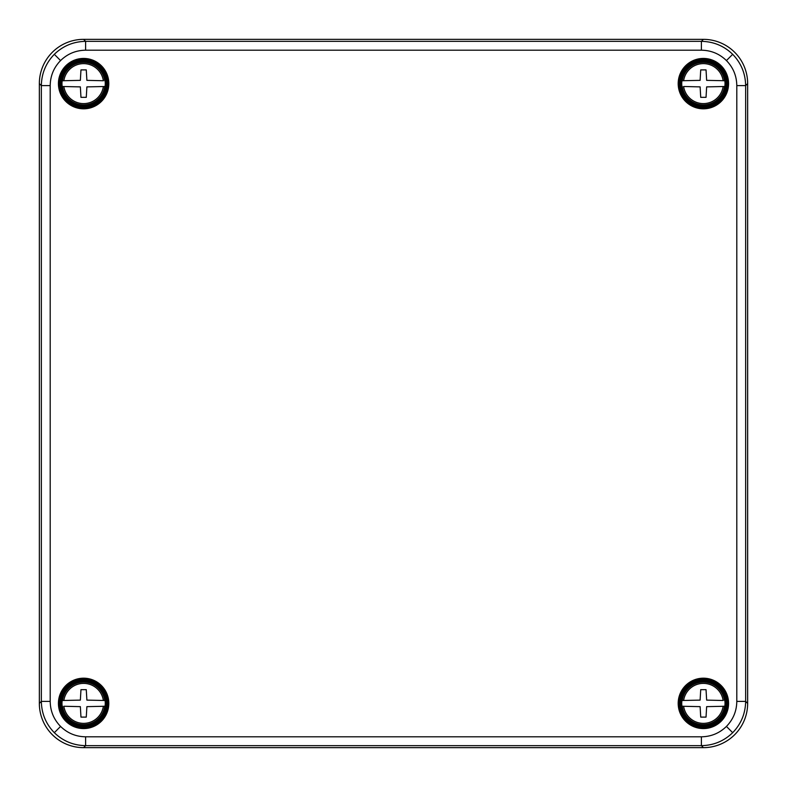 <?xml version="1.0" encoding="UTF-8"?>
<svg xmlns="http://www.w3.org/2000/svg" width="787" height="787" viewBox="0 0 787 787"><rect width="100%" height="100%" fill="white"/><g stroke="black" fill="none" stroke-linecap="round" stroke-linejoin="round"><path stroke-width="1.18" d="M724.837 700.499A21.643 21.643 0 0 1 724.837 706.254L706.647 706.647L706.037 717.105L700.725 717.105L700.115 706.647L681.926 706.254A21.643 21.643 0 0 1 681.926 700.499L700.115 700.115L700.725 689.658L706.037 689.658L706.647 700.115L723.145 700.499A19.97 19.97 0 0 0 683.618 700.499L681.926 700.499M681.247 703.381A22.134 22.134 0 0 0 714.448 722.555A22.134 22.134 0 0 0 714.448 684.208A22.134 22.134 0 0 0 681.247 703.381M681.926 706.254L683.618 706.254A19.97 19.97 0 0 0 723.145 706.254L724.837 706.254M62.163 706.254A21.643 21.643 0 0 1 62.163 700.499L80.353 700.115L80.963 689.658L86.275 689.658L86.885 700.115L105.074 700.499A21.643 21.643 0 0 1 105.074 706.254L86.885 706.647L86.275 717.105L80.963 717.105L80.353 706.647L63.855 706.254A19.97 19.97 0 0 0 103.382 706.254L105.074 706.254M105.753 703.381A22.134 22.134 0 0 0 72.552 684.208A22.134 22.134 0 0 0 72.552 722.555A22.134 22.134 0 0 0 105.753 703.381M105.074 700.499L103.382 700.499A19.97 19.97 0 0 0 63.855 700.499L62.163 700.499M681.926 86.491A21.643 21.643 0 0 1 681.926 80.736L700.115 80.353L700.725 69.895L706.037 69.895L706.647 80.353L724.837 80.736A21.643 21.643 0 0 1 724.837 86.491L706.647 86.885L706.037 97.342L700.725 97.342L700.115 86.885L683.618 86.491A19.97 19.97 0 0 0 723.145 86.491L724.837 86.491M725.516 83.619A22.134 22.134 0 0 0 692.314 64.445A22.134 22.134 0 0 0 692.314 102.792A22.134 22.134 0 0 0 725.516 83.619M724.837 80.736L723.145 80.736A19.97 19.97 0 0 0 683.618 80.736L681.926 80.736M105.074 80.746A21.643 21.643 0 0 1 105.074 86.501L86.885 86.885L86.275 97.342L80.963 97.342L80.353 86.885L62.163 86.501A21.643 21.643 0 0 1 62.163 80.746L80.353 80.353L80.963 69.895L86.275 69.895L86.885 80.353L103.382 80.746A19.97 19.97 0 0 0 63.855 80.746L62.163 80.746M61.484 83.619A22.134 22.134 0 0 0 94.686 102.792A22.134 22.134 0 0 0 94.686 64.445A22.134 22.134 0 0 0 61.484 83.619M62.163 86.501L63.855 86.501A19.97 19.97 0 0 0 103.382 86.501L105.074 86.501M85.606 736.799L85.606 745.653C73.466 745.427 63.039 741.108 54.313 732.687C45.892 723.951 41.573 713.524 41.347 701.394L41.347 85.606C41.573 73.466 45.892 63.039 54.313 54.313C63.049 45.892 73.476 41.573 85.606 41.347L85.606 50.201C75.886 50.338 67.534 53.801 60.569 60.569C53.801 67.534 50.338 75.886 50.201 85.606L50.201 701.394C50.338 711.114 53.801 719.466 60.569 726.431C67.534 733.199 75.886 736.662 85.606 736.799L701.394 736.799C711.114 736.662 719.466 733.199 726.431 726.431C733.199 719.466 736.662 711.114 736.799 701.394L736.799 85.606C736.662 75.886 733.199 67.534 726.431 60.569C719.466 53.801 711.114 50.338 701.394 50.201L85.606 50.201M701.394 50.201L701.394 41.347L703.391 39.35L83.609 39.35L85.606 41.347L701.394 41.347C713.534 41.573 723.961 45.892 732.687 54.313C741.108 63.049 745.427 73.476 745.653 85.606L736.799 85.606M736.799 701.394L745.653 701.394C745.427 713.534 741.108 723.961 732.687 732.687C723.951 741.108 713.524 745.427 701.394 745.653L85.606 745.653L83.609 747.65A44.298 44.269 -45 0 1 39.35 703.391L41.347 701.394L50.201 701.394M83.619 106.865A23.246 23.246 0 0 0 103.746 72.001A23.246 23.246 0 0 0 63.491 72.001A23.246 23.246 0 0 0 83.619 106.865M83.609 747.65L703.391 747.65L701.394 745.653L701.394 736.799M747.65 703.391L747.65 83.609L745.653 85.606L745.653 701.394L747.65 703.391A44.298 44.269 -135 0 1 703.391 747.65M703.391 39.35A44.298 44.269 -45 0 1 747.65 83.609M50.201 85.606L41.347 85.606L39.35 83.609A44.298 44.269 -135 0 1 83.609 39.35M39.35 83.609L39.35 703.391M682.28 700.499A21.298 21.298 0 0 1 724.483 700.499M724.483 706.254A21.298 21.298 0 0 1 682.28 706.254M104.72 706.254A21.298 21.298 0 0 1 62.517 706.254M62.517 700.499A21.298 21.298 0 0 1 104.72 700.499M724.483 86.491A21.298 21.298 0 0 1 682.28 86.491M682.28 80.736A21.298 21.298 0 0 1 724.483 80.736M62.517 80.746A21.298 21.298 0 0 1 104.72 80.746M104.72 86.501A21.298 21.298 0 0 1 62.517 86.501M703.381 725.781A22.4 22.4 0 0 0 722.781 692.186A22.4 22.4 0 0 0 683.982 692.186A22.4 22.4 0 0 0 703.381 725.781M703.381 726.667A23.285 23.285 0 0 1 683.214 691.743A23.285 23.285 0 0 1 723.548 691.743A23.285 23.285 0 0 1 703.381 726.667M703.381 728.575A25.194 25.194 0 0 1 681.562 690.789A25.194 25.194 0 0 1 725.201 690.789A25.194 25.194 0 0 1 703.381 728.575M703.381 727.69A24.308 24.308 0 0 0 724.433 691.232A24.308 24.308 0 0 0 682.329 691.232A24.308 24.308 0 0 0 703.381 727.69M83.619 725.781A22.4 22.4 0 0 0 103.018 692.186A22.4 22.4 0 0 0 64.219 692.186A22.4 22.4 0 0 0 83.619 725.781M83.619 726.667A23.285 23.285 0 0 1 63.452 691.743A23.285 23.285 0 0 1 103.786 691.743A23.285 23.285 0 0 1 83.619 726.667M83.619 728.575A25.194 25.194 0 0 1 61.799 690.789A25.194 25.194 0 0 1 105.438 690.789A25.194 25.194 0 0 1 83.619 728.575M83.619 727.69A24.308 24.308 0 0 0 104.671 691.232A24.308 24.308 0 0 0 62.567 691.232A24.308 24.308 0 0 0 83.619 727.69M703.381 106.019A22.4 22.4 0 0 0 722.781 72.424A22.4 22.4 0 0 0 683.982 72.424A22.4 22.4 0 0 0 703.381 106.019M703.381 106.904A23.285 23.285 0 0 1 683.214 71.981A23.285 23.285 0 0 1 723.548 71.981A23.285 23.285 0 0 1 703.381 106.904M703.381 108.813A25.194 25.194 0 0 1 681.562 71.027A25.194 25.194 0 0 1 725.201 71.027A25.194 25.194 0 0 1 703.381 108.813M703.381 107.927A24.308 24.308 0 0 0 724.433 71.469A24.308 24.308 0 0 0 682.329 71.469A24.308 24.308 0 0 0 703.381 107.927M83.619 108.813A25.194 25.194 0 0 1 61.799 71.027A25.194 25.194 0 0 1 105.438 71.027A25.194 25.194 0 0 1 83.619 108.813M83.619 107.927A24.308 24.308 0 0 0 104.671 71.469A24.308 24.308 0 0 0 62.567 71.469A24.308 24.308 0 0 0 83.619 107.927M54.313 54.313L60.569 60.569M732.687 54.313L726.431 60.569M732.687 732.687L726.431 726.431M54.313 732.687L60.569 726.431"/></g></svg>
